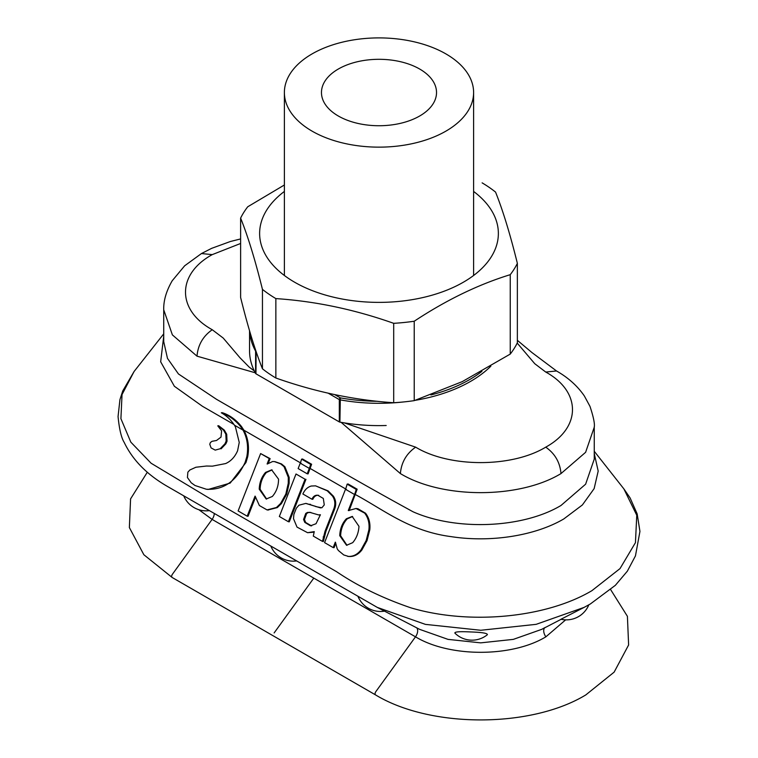 <?xml version="1.0" encoding="UTF-8"?>
<svg xmlns="http://www.w3.org/2000/svg" width="758" height="758" viewBox="0 0 758 758"><rect width="100%" height="100%" fill="white"/><g stroke="black" fill="none" stroke-linecap="round" stroke-linejoin="round"><path stroke-width="1.14" d="M338.314 69.035A57.532 33.21 180 0 1 401.01 61.834A57.532 33.21 180 0 1 436.523 92.523A57.532 33.21 180 0 1 378.991 125.733A57.532 33.21 180 0 1 321.468 92.523A57.532 33.21 180 0 1 338.314 69.035M445.894 131.143A94.608 54.623 180 0 1 342.787 142.987A94.608 54.623 180 0 1 284.383 92.523A94.608 54.623 180 0 1 378.991 37.9A94.608 54.623 180 0 1 473.608 92.523A94.608 54.623 180 0 1 445.894 131.143M249.553 330.81L249.553 350.888A129.438 74.729 0 0 0 255.598 373.457A1.44 0.834 0 0 0 255.958 373.798L339.319 421.922A1.44 0.834 0 0 0 339.906 422.13A129.438 74.729 0 0 0 386.192 425.503M221.298 412.797C228.594 415.232 235.037 419.828 240.627 426.602L243.043 430.137C247.279 438.105 248.548 446.926 246.843 456.581L245.099 462.408C236.297 481.33 223.364 490.265 206.29 489.223L195.005 485.499L191.187 482.761L187.434 477.531L187.861 472.177L189.879 469.979L195.905 467.241L206.489 466.028L212.42 466.151L225.638 463.564C230.906 461.224 234.885 456.96 237.586 450.764L239.244 442.426L235.416 426.858L234.421 425.153C230.811 419.743 226.443 415.63 221.298 412.797L222.246 412.674C229.579 415.033 236.003 419.676 241.537 426.593L243.924 430.222L243.043 430.137L234.421 425.153M335.443 542.245L337.215 548.849L338.456 550.573L343.762 554.951L348.576 556.457C353.74 556.884 358.174 554.723 361.888 549.967L367.043 540.596L369.781 529.833C370.473 523.304 369.061 517.761 365.536 513.204L357.899 508.732L355.995 508.495L348.405 510.589M347.695 556.372C352.858 556.798 357.302 554.638 361.007 549.882L366.171 540.511L368.909 529.747C369.601 523.219 368.18 517.676 364.655 513.109L355.995 508.495M347.003 545.305L340.626 535.773C340.873 528.999 343.08 523.352 347.23 518.851L352.622 516.511M352.688 542.671L346.558 545.286L339.745 535.679C340.001 528.904 342.199 523.266 346.359 518.766L352.186 516.454L358.97 526.336C358.6 532.76 356.506 538.199 352.688 542.671M309.975 512.351L307.445 512.455L305.758 513.422L303.56 519.467L304.801 522.404L310.486 525.796L316.029 523.731L320.407 514.748L318.578 514.919L309.567 512.294M320.293 515.042L318.578 514.919M272.33 496.471C276.452 491.752 278.518 485.982 278.546 479.16L271.648 469.846L265.527 472.424C261.567 476.99 259.463 482.581 259.227 489.175L266.191 499.02L272.33 496.471M255.048 496.12L247.184 516.179L238.126 510.949L260.619 453.568L269.242 458.543L267.119 463.962M267.252 464.029L272.596 461.537L274.472 461.613L280.621 463.849L284.013 466.653L288.296 477.303L288.258 483.282L285.832 494.064L280.564 503.501L276.452 507.5L267.043 509.916L259.378 505.539L255.181 496.206M274.917 461.641L281.502 463.934L284.894 466.739L284.013 466.653M268.379 510.049L267.043 509.916M349.154 510.598L357.16 489.204L356.194 489.384L347.136 484.154A27.326 15.776 -60 0 1 345.487 489.28L324.576 542.614L333.188 547.589L335.311 542.16M356.194 489.384A27.326 15.776 -60 0 1 354.545 494.51L348.273 510.513M301.608 459.14A27.326 15.776 -60 0 1 300.253 463.166L298.14 468.567L307.198 473.797L309.311 468.397A27.326 15.776 -60 0 0 310.666 464.37L301.608 459.14L302.556 459.007L311.614 464.247L310.666 464.37M320.634 507.936L305.777 503.416L298.946 505.207L296.331 508.211L293.858 514.502L293.517 518.709L297.013 527.094L307.577 532.694L314.267 531.614L313.291 536.096L322.472 541.401L325.03 531.282L333.7 509.168L334.581 509.253C336.41 504.421 335.993 500.034 333.331 496.111L328.119 490.89L315.499 485.84M333.7 509.168C335.529 504.335 335.112 499.948 332.459 496.026L327.238 490.805L315.574 485.84M322.472 541.401L323.353 541.487L325.912 531.367L334.581 509.253M307.577 532.694L314.077 532.173M316.512 506.647L306.166 503.454M315.65 485.85L311.301 486.02C307.559 487.091 304.754 489.753 302.878 493.989L311.936 499.219C313.253 496.31 315.205 494.983 317.801 495.239L323.306 498.432L324.272 504.904L321.856 507.784L315.641 506.562M311.936 499.219L312.817 499.314C314.134 496.395 316.086 495.069 318.682 495.325M470.301 631.935C459.784 631.395 454.629 631.774 454.857 633.072A24.303 24.303 0 0 0 487.375 634.711C487.621 633.233 481.927 632.305 470.301 631.935M590.131 604.098L584.115 607.385L590.321 603.993L615.354 585.328L627.359 571.162L635.45 555.898L639.942 531.415L637.165 513.877L630.116 497.968L623.872 488.882L636.767 515.269L635.441 542.671L620.016 568.595L591.903 590.672C545.959 617.978 469.41 625.17 410.893 607.84C382.667 598.195 357.918 586.161 336.637 571.721L208.829 497.93L151.098 463.233L130.831 442.141L120.91 418.681L122.038 394.548L134.1 371.477L122.73 390.976L119.944 399.618L118.058 416.578C119.309 429.274 121.365 437.887 124.208 442.426C132.612 460.021 147.043 474.697 167.49 486.465L377.304 607.414L425.428 624.384L480.79 630.268L536.152 624.336L584.115 607.385L560.948 619.258A24.303 24.303 0 0 0 588.814 604.856M545.286 627.406L541.733 629.348L513.337 639.373L480.686 642.86L448.016 639.373L419.667 629.367L377.304 607.414M255.238 372.775L196.995 356.156L172.379 334.884L163.728 309.785L163.728 341.687L167.48 358.373L178.452 373.959L216.494 399.305L298.69 446.756C336.097 468.851 374.206 490.521 413.025 511.773C456.316 531.083 523.058 528.25 560.996 505.472L585.621 484.191L594.253 459.111L594.253 427.218L585.612 452.308L560.996 473.579C519.173 498.991 442.198 498.991 400.385 473.579L341.138 422.348M565.648 619.855L545.883 636.824C511.678 657.527 449.466 657.404 415.498 636.824L212.107 519.401L198.823 509.698M255.408 497.523L248.065 516.264L247.184 516.179M272.084 469.903L266.399 472.518C262.448 477.076 260.345 482.656 260.108 489.261L266.636 499.048M260.619 453.568L270.113 458.628L268.36 463.11M270.113 458.628L269.242 458.543M284.894 466.739L289.177 477.388L289.139 483.367L286.714 494.15L281.436 503.587L277.333 507.585L267.925 510.001M301.134 463.252L243.924 430.222C248.15 438.19 249.42 447.012 247.724 456.667L245.98 462.503L230.186 483.083L208.336 489.412M208.005 489.403L206.29 489.223M594.253 453.568L598.195 471.078L594.139 488.626L582.381 504.961L563.781 518.946C535.139 535.783 490.559 542.794 451.019 536.617C409.585 531.206 384.524 510.248 355.426 494.595M233.976 424.48L202.443 406.279L174.378 386.277L160.668 361.803L163.728 336.145M221.09 448.831L225.875 443.818L227.03 441.213L226.699 434.23L224.292 430.099L218.797 425.806L217.906 425.712L223.411 430.004L225.827 434.144L226.149 441.128L224.993 443.733L220.208 448.736L215.206 450.119L220.208 448.736M217.83 425.958L221.601 430.838L220.995 437.12L216.504 440.493L212.069 441.298L210.392 442.53L209.776 444.273L211.084 447.902L215.206 450.119M289.139 483.367L288.258 483.282M286.714 494.15L285.832 494.064M357.16 489.204L348.102 483.974L347.136 484.154M365.536 513.204L364.655 513.109M333.188 547.589L334.07 547.674L335.557 543.874M307.198 473.797L308.08 473.883L311.614 464.247M310.856 512.436L308.326 512.541L306.63 513.517L304.441 519.552L305.682 522.489L311.576 525.919M306.63 513.517L305.758 513.422M296.008 473.996L279.342 516.492L288.4 521.731L305.067 479.227L296.008 473.996L305.067 479.227M288.4 521.731L289.281 521.817L305.948 479.312M594.253 426.745L594.253 427.218C594.916 423.855 593.486 416.9 589.97 406.345L584.361 395.979C577.492 385.983 568.206 377.645 556.524 370.975L545.741 372.045L534.76 363.707L517.212 343.09M344.293 422.879L415.64 447.154C406.44 453.587 401.352 462.399 400.385 473.579M196.995 356.156C197.961 344.966 203.049 336.164 212.249 329.73L223.231 338.068L239.973 357.757L249.192 367.118L254.3 370.927M284.383 191.433A119.366 68.921 0 0 0 296.416 283.227A119.366 68.921 0 0 0 455.757 286.24A119.366 68.921 0 0 0 473.608 191.433M482.126 182.858A143.821 83.029 0 0 1 495.543 192.077C502.819 210.193 510.096 233.957 517.363 263.358A143.821 83.029 0 0 1 510.238 274.68C478.345 284.496 446.339 300.007 414.228 321.231A143.821 83.029 0 0 1 393.696 323.325C354.412 309.435 315.139 301.191 275.855 298.595A143.821 83.029 0 0 1 262.448 289.376C255.171 259.966 247.894 236.212 240.618 218.096A143.821 83.029 0 0 1 247.743 206.773L284.383 184.99M414.228 321.231L414.228 400.641L462.238 381.634L510.238 354.09A143.821 83.029 0 0 0 517.363 342.768L517.363 263.358M510.238 274.68L510.238 354.09M393.696 323.325L393.696 402.735A143.821 83.029 0 0 0 414.228 400.641M393.696 402.735C354.412 400.139 315.139 391.895 275.855 378.005A143.821 83.029 0 0 1 262.448 368.786C255.171 350.67 247.894 326.906 240.618 297.506L240.618 218.096M275.855 298.595L275.855 378.005M262.448 289.376L262.448 368.786M334.79 394.643L340.333 397.855A127.998 73.896 0 0 0 377.456 401.295M430.904 394.956A127.998 73.896 0 0 0 481.927 371.325M339.906 422.13L340.333 397.855A1.44 0.834 120 0 0 339.319 399.608A1.44 0.834 -0 0 0 339.906 399.817A129.438 74.729 0 0 0 403.464 401.958M415.251 400.319A129.438 74.729 0 0 0 490.843 366.19M255.768 350.556A1.44 1.118 151.2 0 0 255.598 351.144A1.44 0.834 0 0 0 255.958 351.485A1.44 0.834 -60 0 1 255.986 351.2M249.628 331.056A129.438 74.729 0 0 0 255.598 351.144L255.598 373.457M255.958 373.798L256.109 351.57M328.242 393.212L339.319 399.608L339.319 421.922M241.537 426.593L240.627 426.602M357.899 508.732L357.027 508.646M340.626 535.773L339.745 535.679M345.487 489.28L354.545 494.51M300.253 463.166L309.311 468.397M328.119 490.89L327.238 490.805M333.331 496.111L332.459 496.026M324.007 537.024L323.135 536.939M325.03 531.282L325.912 531.367M310.496 504.354L309.624 504.269M163.728 309.785L163.728 309.785C163.463 300.699 166.286 291.025 172.208 280.763L184.658 265.793L201.457 253.551L212.249 254.622C176.595 274.178 176.595 310.174 212.249 329.73M214.287 513.488A7.192 4.15 120 0 1 212.107 519.401L172.436 574.223A2.52 1.45 120 0 0 172.189 577.501L143.849 554.723L129.362 527.549L130.575 498.887L147.317 472.215M415.64 447.154C449.513 467.743 511.849 467.743 545.741 447.154C554.932 453.587 560.02 462.399 560.996 473.579M266.399 472.518L265.527 472.424M260.108 489.261L259.227 489.175M281.502 463.934L280.621 463.849M277.333 507.585L276.452 507.5M245.98 462.503L245.099 462.408M247.724 456.667L246.843 456.581M225.875 443.818L224.993 443.733M224.292 430.099L223.411 430.004M226.699 434.23L225.827 434.144M227.03 441.213L226.149 441.128M289.177 477.388L288.296 477.303M281.436 503.587L280.564 503.501M347.23 518.851L346.359 518.766M369.781 529.833L368.909 529.747M367.043 540.596L366.171 540.511M361.888 549.967L361.007 549.882M308.326 512.541L307.445 512.455M304.441 519.552L303.56 519.467M305.682 522.489L304.801 522.404M545.741 447.154C581.386 427.597 581.395 391.602 545.741 372.045M545.883 636.824A7.192 4.15 60 0 1 544.746 627.795M240.618 243.47L212.249 254.622M172.189 577.501L375.58 694.925A2.52 1.45 120 0 1 375.826 691.647L415.498 636.824A7.192 4.15 120 0 0 416.635 627.795M313.803 578.117L274.131 632.939M310.193 468.482L346.368 489.365M473.608 275.486L473.608 92.523M284.383 275.486L284.383 92.523M270.871 546.158A24.303 24.303 0 0 0 296.492 560.948M561.128 619.305L541.828 629.301M623.872 488.882L594.253 451.275M134.1 371.477L163.728 333.852M183.73 495.846A24.303 24.303 0 0 0 209.35 510.636M358.022 596.47A24.303 24.303 0 0 0 384.486 611.138M556.524 370.975L531.964 352.565L517.363 340.323M610.664 589.639L627.406 616.311L628.619 644.973L614.132 672.147L585.792 694.925C530.875 728.249 430.506 728.249 375.58 694.925M240.618 238.931L230.366 241.508L211.586 248.368L201.467 253.551"/></g></svg>

